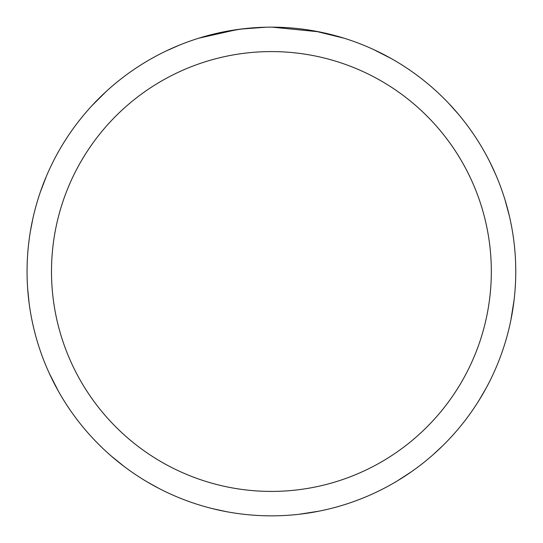 <?xml version="1.0" encoding="UTF-8"?>
<svg xmlns="http://www.w3.org/2000/svg" width="543" height="543" viewBox="0 0 543 543"><rect width="100%" height="100%" fill="white"/><g stroke="black" fill="none" stroke-linecap="round" stroke-linejoin="round"><path stroke-width="0.81" d="M271.412 51.585A219.915 219.915 0 0 1 491.327 271.5A219.915 219.915 0 0 1 271.412 491.415A219.915 219.915 0 0 1 51.497 271.5A219.915 219.915 0 0 1 271.412 51.585M271.412 27.15A244.35 244.35 0 0 1 515.762 271.5A244.35 244.35 0 0 1 271.412 515.85A244.35 244.35 0 0 1 27.062 271.5A244.35 244.35 0 0 1 271.412 27.15M285.224 27.544L287.166 27.659M314.818 31.039L344.018 38.186M318.945 31.82L272.186 27.15M277.5 27.225L279.679 27.293M289.976 27.856L293.315 28.134M266.043 27.211L240.875 29.064L215.204 33.7M253.988 27.774L255.685 27.659M198.813 38.186L237.237 29.553M252.583 27.876L253.16 27.836M268.507 27.17L270.638 27.15M442.884 445.579L433.042 454.756M351.973 502.187L350.337 502.75M373.536 49.515L391.53 58.712M489.956 162.208L495.644 174.405M515.701 266.165L515.735 267.896M486.026 388.32L478.838 400.659M411.723 471.548L397.395 480.867M319.264 511.119L299.308 514.248M341.825 37.515L343.373 37.99M448.83 103.489L458.346 114.139M505.024 199.872L509.463 216.379M514.085 300.035L510.902 319.983M226.628 511.71L212.673 508.682M124.517 466.763L111.22 456.018M58.311 391.055L49.162 373.048M30.367 231.461L32.933 218.245M70.638 132.227L71.635 130.802M166.45 50.845L179.516 45.089M235.004 29.879L248.361 28.243M158.841 488.374L147.072 481.851M76.909 419.406L75.864 418.022M29.118 303.137L27.686 288.93M40.311 192.134L46.427 176.17M91.855 105.77L106.156 91.509"/></g></svg>
